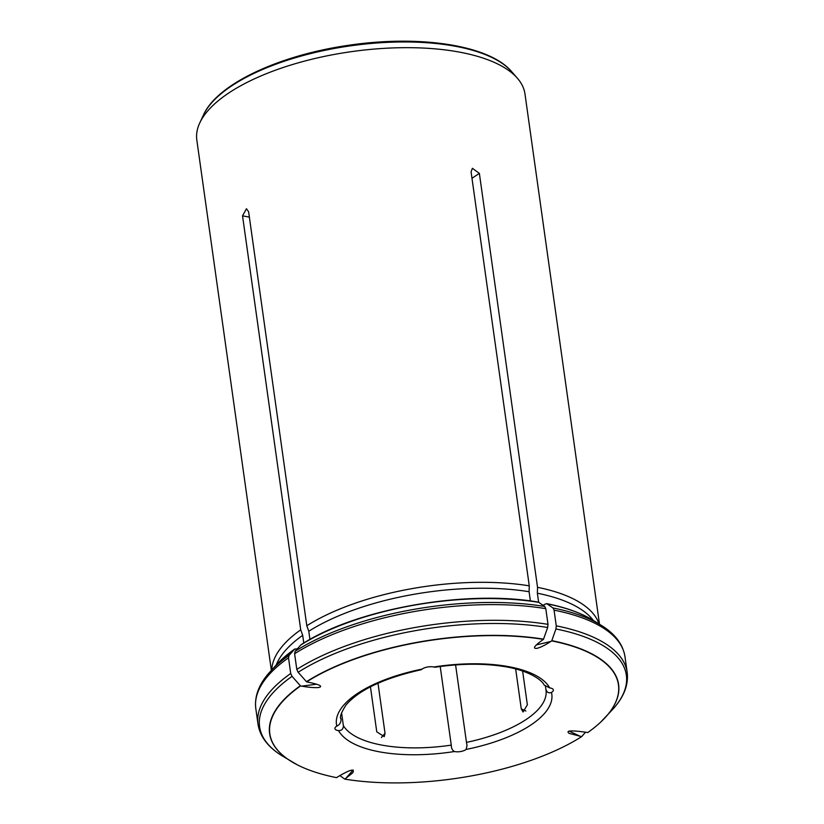 <?xml version="1.0" encoding="UTF-8"?>
<svg xmlns="http://www.w3.org/2000/svg" width="824" height="824" viewBox="0 0 824 824"><rect width="100%" height="100%" fill="white"/><g stroke="black" fill="none" stroke-linecap="round" stroke-linejoin="round"><path stroke-width="1.24" d="M545.488 686.495L546.013 690.151A103.556 41.262 172 0 0 545.941 689.678M545.879 689.338C546.909 692.448 548.774 693.478 551.472 692.407A7.766 3.09 172 0 0 553.368 689.966A7.766 3.09 172 0 0 549.711 687.906L544.149 685.084C542.377 680.15 528.225 670.005 503.196 666.389C482.699 663.279 460.06 663.557 435.288 667.203L433.764 667.007A7.766 3.09 172 0 0 422.135 669.088L421.136 669.747C384.077 678.111 359.058 689.842 346.07 704.942C341.27 712.43 339.56 717.107 340.93 718.971A103.556 41.262 172 0 0 341.064 719.785C340.899 722.761 339.478 724.873 336.8 726.119A7.766 3.09 172 0 0 334.904 728.56A7.766 3.09 172 0 0 338.561 730.62C341.733 730.631 343.34 728.983 343.381 725.676A103.556 41.262 172 0 0 451.264 745.123C451.356 748.449 452.438 750.582 454.508 751.519A7.766 3.09 172 0 0 466.137 749.438L467.002 745.596L466.477 742.393A103.556 41.262 172 0 0 546.013 690.151M340.848 718.271L341.064 719.785M341.569 712.791L343.381 725.676M581.641 736.635A176.027 70.143 172 0 1 344.823 779.133L352.806 772.737C355 768.195 349.85 769.647 337.356 777.104L336.553 777.64A176.027 70.143 172 0 1 297.248 764.796A176.027 70.143 172 0 1 300.544 685.959L301.636 686.155C309.113 687.432 314.871 687.886 318.898 687.494C323.183 686.31 319.465 684.507 307.723 682.087L306.631 681.891L298.154 672.271L296.805 669.428L294.601 653.741A186.389 74.273 -8 0 1 545.797 608.658L548.001 624.355L547.661 627.497L543.449 639.393L542.645 639.929C534.168 646.026 532.294 648.828 537.021 648.344C540.801 647.304 545.437 644.996 550.916 641.422L551.72 640.887A176.027 70.143 172 0 1 600.634 722.164A176.027 70.143 172 0 1 587.728 732.567L586.636 732.371C571.362 730.167 565.491 730.486 569.024 733.339L581.641 736.635L585.555 732.186M522.612 671.004L527.36 704.808L523.086 711.977L521.273 708.867L515.659 668.944M381.388 737.501L385.035 733.319L384.231 736.625L376.764 731.825L370.44 686.825M385.035 733.319L377.989 683.22M440.212 666.503L451.264 745.123M455.59 664.916L466.477 742.393M530.388 600.954L529.09 591.714L529.266 585.833L471.081 171.876L472.379 168.302L479.362 173.37L537.536 587.327A165.686 66.023 -8 0 1 599.027 623.943M545.797 608.658L544.705 606.474L538.391 602.128C465.55 589.325 355.072 609.101 300.976 644.801M344.823 779.133L339.849 775.559M294.601 653.741L295.198 651.248L300.976 644.811M309.937 639.465L308.784 631.246L306.806 625.756L248.621 211.799L246.448 208.73L242.534 215.867L300.719 629.824A165.686 66.023 -8 0 0 271.735 669.943M551.72 640.887L555.932 628.98L556.272 625.849L554.068 610.151L552.986 607.968L546.714 603.621C565.532 607.37 580.899 612.881 592.827 620.142L600.717 624.983A185.184 73.789 -8 0 0 552.986 607.968M592.827 620.142A177.253 70.627 -8 0 0 547.311 603.889L545.426 603.93L543.222 605.413M538.628 602.179L537.361 593.208L537.536 587.327M543.449 639.393A176.027 70.143 172 0 0 306.631 681.891M599.501 624.231L524.97 93.936A165.686 66.023 172 0 0 517.421 78.27A165.686 66.023 172 0 0 458.309 51.902A165.686 66.023 172 0 0 199.768 122.91A165.686 66.023 172 0 0 196.823 140.049L271.353 670.355M306.806 625.756A165.686 66.023 -8 0 1 529.266 585.833M537.361 593.208A164.131 65.405 -8 0 1 593.424 620.503M300.544 685.959L292.067 676.339L290.718 673.496L288.513 657.809L289.111 655.317L294.807 648.931L276.637 664.577A177.253 70.627 -8 0 1 294.436 649.261L297.423 648.725M308.784 631.246A164.131 65.405 -8 0 1 529.09 591.714M303.788 643.06L302.696 635.314L300.719 629.824M276.164 665.092A164.131 65.405 -8 0 1 302.696 635.314M580.549 736.44L569.034 731.084M525.887 711.019L521.273 708.867M338.561 730.62A108.727 43.322 172 0 0 454.508 751.519M549.711 687.906A108.727 43.322 172 0 0 433.764 667.007M466.137 749.438A108.727 43.322 172 0 0 551.472 692.407M550.916 641.422L536.269 644.945M471.987 178.293L479.362 173.37M422.135 669.088A108.727 43.322 172 0 0 336.8 726.119M249.373 217.093L242.534 215.867M554.068 610.151A186.389 74.273 -8 0 1 624.973 656.666L627.177 672.363A186.389 74.273 172 0 0 556.272 625.849M603.271 719.599A176.212 70.215 172 0 0 605.527 717.22A176.212 70.215 172 0 0 551.802 640.65M600.634 722.164L612.592 709.495A185.184 73.789 172 0 0 555.932 628.98M548.001 624.355A186.389 74.273 172 0 0 296.805 669.428M290.718 673.496A186.389 74.273 172 0 0 258.015 724.245L255.811 708.547A186.389 74.273 -8 0 1 288.513 657.809M300.369 685.764A176.212 70.215 172 0 0 291.191 761.397A176.212 70.215 172 0 0 294.014 763.065M292.067 676.339A185.184 73.789 172 0 0 282.261 755.917C268.109 747.275 260.024 736.718 258.015 724.245M542.594 604.95A164.131 65.405 -8 0 1 543.572 605.176M301.636 686.155L316.643 684.198M345.627 778.598L353.125 769.976M511.653 71.647C489.569 45.124 419.622 34.69 348.892 45.248C279.387 55.105 217.206 83.945 203.477 114.958A160.742 64.056 -8 0 1 454.312 46.072A160.742 64.056 -8 0 1 511.653 71.647L517.421 78.27M255.811 708.547C254.297 695.992 259.158 683.621 270.385 671.416A185.184 73.789 -8 0 1 289.111 655.317M300.523 645.192A177.253 70.627 -8 0 1 539.03 602.396M295.198 651.248A185.184 73.789 -8 0 1 544.705 606.474M547.661 627.497A185.184 73.789 172 0 0 298.154 672.271M543.531 639.156A176.212 70.215 172 0 0 306.456 681.695M297.248 764.796L282.261 755.917M203.477 114.958L199.768 122.91M276.637 664.577L270.385 671.416M624.973 656.666C622.954 644.183 614.879 633.625 600.717 624.983M612.592 709.495C623.819 697.289 628.681 684.909 627.177 672.363"/></g></svg>
